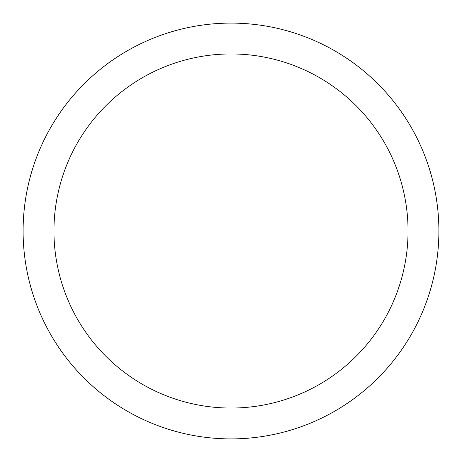 <?xml version="1.0" encoding="UTF-8"?>
<svg xmlns="http://www.w3.org/2000/svg" width="462" height="462" viewBox="0 0 462 462"><rect width="100%" height="100%" fill="white"/><g stroke="black" fill="none" stroke-linecap="round" stroke-linejoin="round"><path stroke-width="0.69" d="M408.056 231A177.056 177.056 0 0 0 142.475 77.668A177.056 177.056 0 0 0 142.475 384.332A177.056 177.056 0 0 0 408.056 231M55.867 257.022L56.075 258.379M55.659 206.439L55.469 207.831M55.902 204.758L56.295 202.269M54.042 225.127L53.979 227.61M438.9 231A207.9 207.9 0 0 0 127.05 50.953A207.9 207.9 0 0 0 127.05 411.047A207.9 207.9 0 0 0 438.9 231M54.037 225.265L53.996 226.732"/></g></svg>
